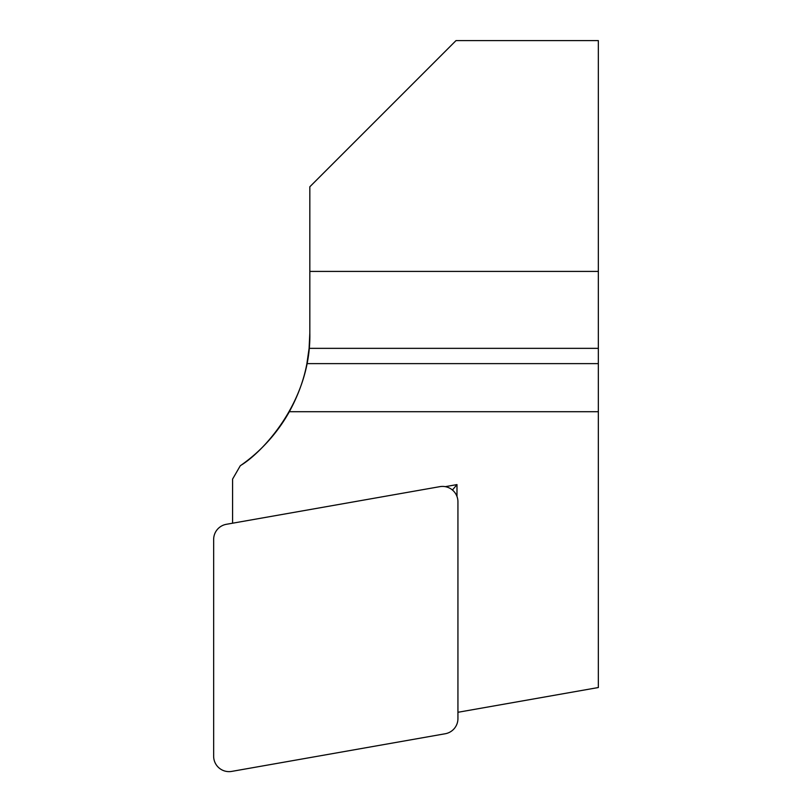 <?xml version="1.0" encoding="UTF-8"?>
<svg xmlns="http://www.w3.org/2000/svg" width="812" height="812" viewBox="0 0 812 812"><rect width="100%" height="100%" fill="white"/><g stroke="black" fill="none" stroke-linecap="round" stroke-linejoin="round"><path stroke-width="1.22" d="M231.714 771.4A15.387 15.387 0 0 1 213.657 756.246L213.657 539.452A15.387 15.387 0 0 1 226.375 524.298L439.871 486.652A15.387 15.387 0 0 1 457.938 501.806L457.938 718.6A15.387 15.387 0 0 1 445.22 733.754L231.714 771.4M457.938 712.286L598.342 687.531L598.342 40.6L456.009 40.6L309.829 186.78L309.829 332.961L309.098 348.348L306.895 363.624C303.992 379.448 298.136 395.485 289.346 411.704A161.568 161.568 0 0 1 240.281 465.763L232.587 479.09L232.587 523.202M309.829 332.961C311.25 402.701 260.875 453.39 241.103 465.185M276.963 430.553L286.118 417.206M445.26 486.662L456.983 484.591L456.983 496.497M456.983 484.591L452.436 490.022M598.342 411.704L289.346 411.704M598.342 271.411L309.829 271.411M598.342 348.348L309.098 348.348M598.342 363.624L306.895 363.624"/></g></svg>

